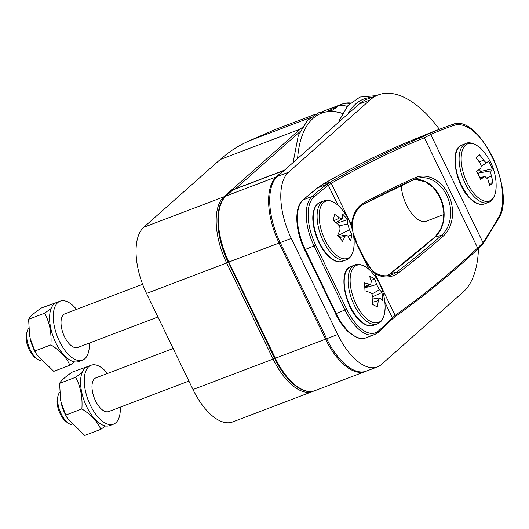 <?xml version="1.0" encoding="UTF-8"?>
<svg xmlns="http://www.w3.org/2000/svg" width="529" height="529" viewBox="0 0 529 529"><rect width="100%" height="100%" fill="white"/><g stroke="black" fill="none" stroke-linecap="round" stroke-linejoin="round"><path stroke-width="0.79" d="M67.619 418.604L66.641 416.905A25.445 12.22 -110.8 0 1 64.981 413.764A25.445 12.22 -110.8 0 1 60.901 401.809L65.781 415.06L67.619 418.604L84.752 435.427L100.841 429.31C97.402 421.421 91.081 414.637 81.869 408.943C82.689 397.286 80.626 386.719 75.673 377.256L82.107 372.542M88.204 366.346L72.367 372.046C65.219 376.919 60.961 380.695 59.585 383.366L60.656 400.598M105.542 425.938L100.841 429.31M65.781 415.06L81.869 408.943M59.585 383.366L75.673 377.256M36.646 354.529L35.668 352.836A25.445 12.22 -110.8 0 1 34.008 349.695A25.445 12.22 -110.8 0 1 29.928 337.733L34.808 350.991L36.646 354.529L53.779 371.358L69.868 365.241C66.429 357.353 60.108 350.562 50.896 344.875C51.716 333.21 49.653 322.65 44.7 313.181L51.134 308.467M57.231 302.271L41.394 307.977C34.246 312.844 29.988 316.62 28.612 319.298L29.677 336.53M74.569 361.869L69.868 365.241M34.808 350.991L50.896 344.875M28.612 319.298L44.7 313.181M107.513 373.461A31.522 15.136 69.2 0 0 91.094 365.248L87.404 366.65A31.522 15.136 69.2 0 0 85.057 368.085A31.522 15.136 69.2 0 0 85.519 404.116A31.522 15.136 69.2 0 0 109.807 425.587L113.497 424.179A31.522 15.136 69.2 0 0 120.314 407.138M91.094 365.248A31.522 15.136 69.2 0 0 88.746 366.683A31.522 15.136 69.2 0 0 89.209 402.714A31.522 15.136 69.2 0 0 113.497 424.179M173.162 348.505L95.894 377.871A18.012 8.649 69.2 0 0 92.112 389.146A18.012 8.649 69.2 0 0 108.696 411.549L188.899 381.065M76.54 309.392A31.522 15.136 69.2 0 0 60.121 301.173L56.431 302.581A31.522 15.136 69.2 0 0 54.084 304.016A31.522 15.136 69.2 0 0 54.547 340.048A31.522 15.136 69.2 0 0 78.834 361.512L82.524 360.11A31.522 15.136 69.2 0 0 89.341 343.07M60.121 301.173A31.522 15.136 69.2 0 0 57.773 302.614A31.522 15.136 69.2 0 0 58.236 338.646A31.522 15.136 69.2 0 0 82.524 360.11M142.612 284.278L64.922 313.803A18.012 8.649 69.2 0 0 63.235 333.713A18.012 8.649 69.2 0 0 77.723 347.48L157.926 316.997M443.851 214.523L426.288 221.195A27.019 12.974 -110.8 0 1 406.47 204.994A27.019 12.974 -110.8 0 1 401.246 185.355M374.677 272.415A1.349 0.655 122.2 0 1 374.704 272.428A1.349 0.655 122.2 0 1 374.81 273.361L395.137 315.416L392.353 317.77A1214.597 583.282 -110.8 0 1 378.38 330.995A39.179 18.813 -110.8 0 1 346.693 309.306L315.72 245.244A39.179 18.813 -110.8 0 1 313.73 197.251A1214.597 583.282 -110.8 0 1 328.271 185.21L331.28 183.318A1214.597 946.48 -104.4 0 1 424.37 137.765A1.349 0.84 -113.7 0 0 423.088 136.707L416.528 138.393A1.349 0.846 -111 0 0 416.482 138.413A1.349 0.846 -111 0 0 416.462 138.419A1.349 0.846 -111 0 0 416.396 138.446M304.644 249.45L304.539 249.622C295.162 230.67 294.005 207.256 302.866 200.022L317.479 187.927L323.067 184.165M416.607 138.367A1.349 0.846 70.1 0 1 416.66 138.347A1.349 0.846 70.1 0 1 416.7 138.333L420.158 137.051A1.349 1.184 66.1 0 1 420.205 137.031L420.205 137.031A1.349 1.184 66.1 0 1 420.251 137.011A1215.953 583.93 -110.8 0 1 434.223 131.265L443.084 127.899A1215.953 583.93 69.2 0 0 429.118 133.645L429.026 133.685A1.349 1.177 63.4 0 1 430.639 134.518L430.718 134.478A1214.597 583.282 -110.8 0 1 454.239 125.3A52.688 25.306 -110.8 0 1 492.473 157.053A52.688 25.306 -110.8 0 1 498.662 217.188A1214.597 583.282 -110.8 0 1 483.03 242.692L477.753 247.883A1.349 0.793 50 0 1 477.799 249.126L477.799 249.126A1.349 0.793 50 0 1 477.753 249.159M416.482 138.413L420.251 137.011M331.24 183.338L329.878 182.326L323.351 183.993A1215.953 947.532 -104.4 0 1 416.528 138.393L416.7 138.333M420.158 137.051L429.026 133.685L423.088 136.707A1215.953 947.532 75.6 0 0 329.917 182.307L326.605 184.409L328.271 185.21M329.917 182.307A1.349 0.827 60 0 1 331.28 183.318L351.613 225.374L352.135 225.658C352.909 215.382 356.817 208.201 363.879 204.115A1.349 0.833 -118.3 0 0 364.058 202.713A30.622 23.865 75.6 0 0 351.613 225.374L351.858 227.721M373.335 271.476L374.704 272.428C379.855 275.583 384.986 276.528 390.098 275.265A29.274 22.813 -104.4 0 0 396.605 272.098A1.349 0.807 52.8 0 1 398.059 273.05A1181.27 920.513 75.6 0 0 443.137 236.205A33.082 25.782 75.6 0 0 448.407 194.54A33.082 25.782 75.6 0 0 414.908 177.823A1181.27 920.513 75.6 0 0 364.058 202.713M372.978 271.423L374.81 273.361A30.622 23.865 75.6 0 0 398.059 273.05M373.362 271.496C369.91 268.21 367.007 264.044 364.66 258.992L373.375 272.27M353.511 235.193L356.791 243.208L364.514 259.184M384.861 302.204L392.373 317.75A1.349 1.157 44.2 0 1 392.234 319.113L395.103 316.726A1.349 0.813 54.5 0 1 395.077 316.745L395.103 315.443M477.515 249.298A1.349 0.787 -131.5 0 0 477.713 249.199A1.349 0.787 -131.5 0 0 477.727 249.185A1.349 0.787 -131.5 0 0 477.647 247.969A1214.597 946.48 -104.4 0 1 395.137 315.416A1.349 0.813 54.5 0 1 395.103 316.726C423.822 296.233 451.363 273.718 477.733 249.179L482.944 244.014A1.349 1.124 -144.2 0 0 482.97 242.785M423.187 136.661A1.349 0.84 64.7 0 1 424.489 137.705L430.639 134.518M439.394 129.301A108.081 51.902 69.2 0 0 378.281 94.909A108.081 51.902 69.2 0 0 370.227 99.836L288.484 172.256A54.044 25.954 69.2 0 0 291.281 238.414L337.74 334.52A54.044 25.954 69.2 0 0 377.375 366.928A54.044 25.954 69.2 0 0 381.409 364.468L463.146 292.048A108.081 51.902 69.2 0 0 478.487 248.537M72.017 424.82A18.012 8.649 -110.8 0 1 68.889 423.537A18.012 8.649 -110.8 0 1 58.177 395.361A18.012 8.649 -110.8 0 1 59.585 392.412M364.183 282.83A52.966 26.827 -15.5 0 1 369.222 284.152L370.756 284.08L371.272 281.613A52.966 35.469 -70.3 0 0 369.533 276.191A52.735 26.708 -15.5 0 1 374.532 278.922A52.966 44.304 130.9 0 1 376.588 284.516L379.405 289.72A52.966 26.827 -15.5 0 1 381.912 292.524A52.735 44.112 130.9 0 1 382.705 300.465A52.966 17.993 -176.7 0 0 380.252 298.164L379.505 297.92L378.202 300.703A52.966 44.304 130.9 0 1 377.356 307.104A52.735 17.913 -176.7 0 0 372.356 304.367A52.966 35.469 -70.3 0 0 372.892 297.794C372.813 295.275 371.867 293.542 370.069 292.597A52.966 17.993 -176.7 0 0 364.977 290.771A52.735 35.317 -70.3 0 0 364.183 282.83M370.988 280.555L374.532 278.922M372.826 296.696L381.912 292.524M68.889 423.537L66.925 422.268A15.764 7.571 -110.8 0 1 57.549 397.61L58.177 395.361M41.044 360.752A18.012 8.649 -110.8 0 1 37.916 359.469A18.012 8.649 -110.8 0 1 27.058 331.868A18.012 8.649 -110.8 0 1 27.204 331.286A18.012 8.649 -110.8 0 1 28.612 328.344M350.429 240.907A52.966 32.613 -158 0 0 348.003 236.225L346.257 235.061L344.961 236.357A52.966 31.284 150.2 0 1 342.481 241.25A52.735 32.474 -158 0 0 337.608 235.445A52.966 22.449 -49.2 0 0 339.783 230.188C340.332 228.105 339.763 226.174 338.071 224.402A52.966 32.613 -158 0 0 333.144 220.322A52.735 22.35 -49.2 0 0 334.513 214.245A52.966 41.447 0.9 0 1 339.525 217.941L342.104 218.794L342.567 217.809A52.966 22.449 -49.2 0 0 342.461 213.901A52.735 41.269 0.9 0 1 347.335 219.707A52.966 31.284 150.2 0 1 347.751 223.979L349.457 229.771A52.966 41.447 0.9 0 1 351.798 234.83A52.735 31.145 150.2 0 1 350.429 240.907M336.775 223.251L347.335 219.707M347.943 236.126L351.798 234.83M37.916 359.469L35.952 358.199A15.764 7.571 -110.8 0 1 26.45 334.05A15.764 7.571 -110.8 0 1 26.576 333.541L27.204 331.286M476.649 171.489A52.966 3.763 -34.5 0 0 480.345 168.513C481.509 167.257 481.436 165.504 480.127 163.243A52.966 40.601 -126.7 0 0 476.067 157.708A52.735 3.749 -34.5 0 0 479.413 154.746A52.966 49.435 39.8 0 1 483.678 160.089C485.219 162.145 486.382 162.945 487.156 162.476A52.966 3.763 -34.5 0 0 488.505 160.981A52.735 49.217 39.8 0 1 492.307 168.844A52.966 12.597 163.2 0 1 491.196 170.834C490.687 171.846 490.76 173.605 491.421 176.111A52.966 49.435 39.8 0 1 492.889 182.631A52.735 12.544 163.2 0 1 489.55 185.593A52.966 40.601 -126.7 0 0 487.87 179.258L485.053 176.6L484.385 176.871A52.966 12.597 163.2 0 1 480.451 179.351A52.735 40.422 -126.7 0 0 476.649 171.489M481.172 166.271L487.156 162.476M478.064 174.12A6.758 3.247 -110.8 0 1 478.765 172.983L480.471 171.475L479.406 169.28M480.471 171.475L492.307 168.844M489.067 183.477L492.889 182.631M275.873 129.261A18.012 8.649 69.2 0 0 275.688 129.327A18.012 8.649 69.2 0 0 275.503 129.4L249.265 140.82A450.351 216.268 69.2 0 0 220.243 159.493L143.743 227.272A54.044 25.954 69.2 0 0 146.533 293.43L192.999 389.536A54.044 25.954 69.2 0 0 232.634 421.95L313.849 391.024M330.757 110.852A1.349 1.223 -113.8 0 0 329.322 110.389L328.125 110.925M330.909 111.11C336.1 107.909 338.071 106.336 336.821 106.382C337.29 106.567 334.791 107.903 329.322 110.389L328.125 110.845M349.914 103.512A18.012 15.797 -113.5 0 0 341.972 104.14L336.821 106.382A18.012 15.797 -113.5 0 1 347.196 106.435M377.375 366.928L366.299 371.14A54.044 25.954 -110.8 0 1 326.664 338.725L280.205 242.619A54.044 25.954 -110.8 0 1 277.408 176.461L359.151 104.041A108.081 51.902 -110.8 0 1 367.205 99.121L378.281 94.909M429.118 133.645A1.349 1.184 66.1 0 1 430.718 134.478L483.03 242.692A1.349 1.118 33.4 0 1 483.056 243.856A1.349 1.118 33.4 0 1 483.05 243.856A1.349 1.118 33.4 0 1 483.017 243.909M368.978 269.36L353.888 238.136M338.005 205.285L328.291 185.19A1.349 1.17 52.9 0 0 326.624 184.396M317.466 187.94L323.186 184.072A1.349 0.827 60 0 1 323.226 184.046L323.226 184.046A1.349 0.827 60 0 1 323.351 183.993M302.866 200.022A1.349 1.164 48.7 0 1 303.177 199.836A1215.953 583.93 -110.8 0 1 317.737 187.782L326.605 184.409A1215.953 583.93 69.2 0 0 312.037 196.471A40.535 19.467 69.2 0 0 314.107 246.117L345.073 310.179A40.535 19.467 69.2 0 0 374.803 334.487L378.175 332.424A1.349 1.164 48.2 0 0 378.38 330.995M335.617 313.518L304.539 249.622L305.24 249.483A40.535 19.467 -110.8 0 1 303.177 199.836L312.037 196.471A1.349 1.164 -131.3 0 1 313.73 197.251M346.693 309.306L336.213 313.552A40.535 19.467 -110.8 0 0 365.942 337.859C360.599 339.459 357.009 337.542 356.5 337.363L350.053 333.376C344.505 328.734 339.658 322.168 335.505 313.684L336.213 313.552L305.24 249.483L315.72 245.244M452.659 124.454A1215.953 583.93 69.2 0 0 443.084 127.899L452.698 124.441A1.349 1.184 -108.7 0 0 452.659 124.454M386.765 275.781A29.274 22.813 75.6 0 0 390.038 273.784A1.349 0.807 -127.2 0 0 389.86 273.87A1.349 0.807 -127.2 0 0 389.734 274.009M414.71 179.225A31.733 24.731 -104.4 0 1 417.573 178.247A31.733 24.731 -104.4 0 1 447.521 197.178A31.733 24.731 -104.4 0 1 441.629 235.299A1179.921 919.462 -104.4 0 1 396.605 272.098L390.038 273.784A1179.921 919.462 75.6 0 0 435.069 236.985A1.349 0.787 -131.3 0 0 434.864 237.091A1.349 0.787 -131.3 0 0 434.732 237.276M443.137 236.205A1.349 0.787 48.7 0 0 441.629 235.299L435.069 236.985A31.733 24.731 75.6 0 0 441.748 200.901A31.733 24.731 75.6 0 0 414.386 179.377M417.573 178.247L414.637 179.265A1.349 0.84 -113.9 0 1 414.557 179.298A1179.921 919.462 -104.4 0 0 363.76 204.161A1.349 0.833 -118.3 0 0 363.879 204.115L414.637 179.265A1.349 0.84 -113.9 0 0 414.908 177.823M364.66 258.992L356.791 243.208M454.239 125.3A1.349 1.184 -108.7 0 0 452.698 124.441C478.699 112.677 516.569 191.835 498.728 218.279A1.349 1.104 29.7 0 0 498.662 217.188M392.353 317.77L391.844 319.371M424.37 137.765L477.647 247.969M364.712 286.784L369.222 284.152M364.878 287.789L376.588 284.516M371.847 294.137L379.405 289.72M372.595 302.271L378.202 300.703M385.112 307.726A30.57 14.68 -110.8 0 1 366.518 318.597A30.57 14.68 -110.8 0 1 350.231 277.315A30.57 14.68 -110.8 0 1 371.484 271.88A53.151 53.151 0 0 1 385.112 307.726L384.742 312.52C383.465 318.921 380.986 322.716 377.303 323.907A31.522 15.136 -110.8 0 1 351.95 299.817A31.522 15.136 -110.8 0 1 354.899 264.969C359.541 261.888 369.996 269.102 371.484 271.88M377.303 323.907L373.448 325.368A31.522 15.136 -110.8 0 1 348.095 301.279A31.522 15.136 -110.8 0 1 351.051 266.437L354.899 264.969M339.512 237.521L344.961 236.357M333.839 220.851L339.525 217.941M339.188 225.81L347.751 223.979M337.846 235.696L349.457 229.771M319.794 209.729A30.57 14.68 -110.8 0 1 340.511 207.804A53.151 53.151 0 0 1 354.139 243.657A30.57 14.68 -110.8 0 1 351.573 254.806A30.57 14.68 -110.8 0 1 329.646 247.85A30.57 14.68 -110.8 0 1 319.794 209.729M354.139 243.657L353.769 248.451C352.493 254.852 350.013 258.648 346.33 259.832A31.522 15.136 -110.8 0 1 325.13 244.583A31.522 15.136 -110.8 0 1 317.757 209.676A31.522 15.136 -110.8 0 1 323.927 200.901C328.569 197.82 339.023 205.034 340.511 207.804M346.33 259.832L342.475 261.3A31.522 15.136 -110.8 0 1 321.275 246.045A31.522 15.136 -110.8 0 1 313.902 211.137A31.522 15.136 -110.8 0 1 320.071 202.362L323.927 200.901M479.248 161.947L483.678 160.089M478.765 172.983L491.196 170.834M487.216 177.87L491.421 176.111M479.743 177.671L484.385 176.871M496.149 186.248A30.57 14.68 -110.8 0 1 483.532 200.815A30.57 14.68 -110.8 0 1 463.959 174.861A30.57 14.68 -110.8 0 1 464.303 146.513A30.57 14.68 -110.8 0 1 482.521 150.395A53.151 53.151 0 0 1 496.149 186.248L495.779 191.042C494.496 197.443 492.016 201.238 488.34 202.422A31.522 15.136 -110.8 0 1 462.987 178.339A31.522 15.136 -110.8 0 1 465.937 143.491C470.579 140.41 481.026 147.624 482.521 150.395M488.34 202.422L484.485 203.89A31.522 15.136 -110.8 0 1 459.132 179.8A31.522 15.136 -110.8 0 1 462.081 144.953L465.937 143.491M284.39 170.278L283.782 170.437A9.006 4.325 69.2 0 0 283.114 170.847A1.349 1.164 48.5 0 1 283.789 170.807M326.624 338.646L325.553 339.149A54.044 25.954 69.2 0 0 365.195 371.556L365.751 371.332M280.714 242.17L279.094 243.042L325.553 339.149L275.338 358.239L228.878 262.133A54.044 25.954 -110.8 0 1 226.081 195.975L232.892 189.937A9.006 4.325 -110.8 0 1 233.567 189.527L283.782 170.437M276.991 176.845A1.349 1.164 -131.5 0 0 276.303 176.884A54.044 25.954 69.2 0 0 279.094 243.042L228.171 262.265C215.653 236.999 214.119 205.715 225.771 196.16A1.349 1.164 48.5 0 1 226.081 195.975L276.303 176.884L283.114 170.847L232.892 189.937A1.349 1.164 -131.5 0 0 232.581 190.129L225.771 196.16M224.951 196.94A1.349 1.164 -131.5 0 0 223.866 196.814A54.044 25.954 69.2 0 0 226.663 262.973L228.283 262.1L274.63 358.371L275.338 358.239A54.044 25.954 -110.8 0 0 314.973 390.647C302.872 395.586 285.343 380.94 274.63 358.371L274.743 358.206M235.484 188.8L299.93 131.701M274.604 358.312L273.123 359.079A54.044 25.954 69.2 0 0 312.758 391.493M146.533 293.43L226.663 262.973L273.123 359.079L192.999 389.536M301.266 129.063A1.349 1.164 -131.5 0 0 300.373 129.036L223.866 196.814L143.743 227.272M302.165 127.476A450.351 216.268 69.2 0 0 300.373 129.036L220.243 159.493M350.469 102.99A18.012 18.012 0 0 0 342.151 104.061A18.012 8.649 69.2 0 0 341.972 104.14L322.201 111.652M249.265 140.82L310.483 117.55M275.503 129.4L315.456 114.218M326.664 338.725L337.74 334.52M280.205 242.619L291.281 238.414M277.408 176.461L288.484 172.256M359.151 104.041L370.227 99.836M347.93 113.98A109.391 52.536 -110.8 0 1 371.827 97.362M297.602 158.574A111.163 53.383 -110.8 0 1 302.542 134.525A111.163 53.383 -110.8 0 1 342.475 113.51M323.193 184.066L323.226 184.046C353.425 166.622 384.504 151.413 416.462 138.419M420.112 137.071L434.223 131.265M414.359 179.391L425.614 181.811L433.396 187.683L439.473 196.352L442.423 204.035L443.824 213.134L443.11 222.015L440.359 229.917L434.864 237.091L389.86 273.87L386.739 275.781M356.93 243.009L353.074 232.74M352.559 230.479L352.142 225.652M392.207 319.146L378.175 332.424M482.984 243.962L498.728 218.279M420.489 136.925L419.881 137.156M365.942 337.859L374.803 334.487M370.756 284.08L364.812 287.829M379.505 297.92L372.839 299.024M373.448 325.368C369.275 326.79 364.699 325.203 359.733 320.614C344.267 307.17 337.846 269.995 351.051 266.437M346.257 235.061L338.461 236.351M342.104 218.794L336.034 222.623M342.475 261.3C338.302 262.721 333.726 261.134 328.76 256.545C318.101 247.003 310.305 224.038 313.518 211.534C314.623 206.74 316.805 203.685 320.071 202.362M485.053 176.6L479.664 177.486M484.485 203.89C480.306 205.312 475.736 203.725 470.77 199.135C455.304 185.692 448.876 148.517 462.081 144.953M232.581 190.129L233.567 189.527M365.195 371.556L314.973 390.647M275.688 129.327L315.482 114.198M322.161 111.659L342.151 104.061M376.403 95.623L359.925 97.065L347.97 105.535L339.592 119.832L338.765 122.1M293.086 162.568L298.303 135.523L307.468 120.374L318.901 112.664L333.184 111.044L342.587 113.299"/></g></svg>
